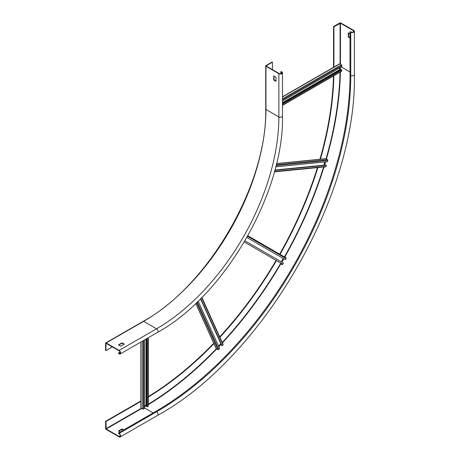 <?xml version="1.0" encoding="UTF-8"?>
<svg xmlns="http://www.w3.org/2000/svg" width="460" height="460" viewBox="0 0 460 460"><rect width="100%" height="100%" fill="white"/><g stroke="black" fill="none" stroke-linecap="round" stroke-linejoin="round"><path stroke-width="0.69" d="M275.994 81.046L274.062 79.787L274.062 75.963M273.752 79.965L273.786 75.848L275.994 77.228L275.96 81.345L273.873 80.184L274.062 79.787M266.26 66.056L279.18 73.514A1.679 0.966 180 0 0 281.008 73.726A1.679 0.966 180 0 0 282.043 72.829A1.679 0.966 180 0 0 281.549 72.145L280.801 71.714L281.112 71.536L281.865 71.967A2.116 1.225 0 0 1 282.486 72.829A2.116 1.225 0 0 1 281.175 73.962A2.116 1.225 0 0 1 278.869 73.698L265.949 66.24A0.793 0.46 0 0 1 265.719 65.912A0.793 0.46 0 0 1 265.949 65.59L272.13 62.019L272.441 62.203L266.26 65.768M272.441 62.203L272.441 69.627M105.932 350.6L106.007 343.304L119.1 350.779A1.679 0.966 60 0 1 120.198 352.256A1.679 0.966 60 0 1 119.939 353.602A1.679 0.966 60 0 1 119.1 353.516L118.352 353.084L119.1 353.878A2.116 1.225 -120 0 0 120.163 353.981A2.116 1.225 -120 0 0 120.485 352.285A2.116 1.225 -120 0 0 119.1 350.416L106.185 342.959A0.793 0.46 -120 0 0 105.788 342.918A0.793 0.46 -120 0 0 105.622 343.286L105.622 350.416L105.932 350.6L112.361 346.886M280.801 71.714L280.801 73.767M118.352 353.084L120.129 352.061M118.479 345.011L121.975 342.849L124.269 344.08L120.727 346.167L118.479 344.868M118.663 345.121L121.975 343.212L124.033 344.258M118.352 433.004L119.1 433.435A2.116 1.225 60 0 1 120.485 435.304A2.116 1.225 60 0 1 120.163 437A2.116 1.225 60 0 1 119.1 436.897L106.185 429.439A0.793 0.46 60 0 1 105.622 428.461L105.622 421.331L105.995 421.544L106.185 429.002L119.1 436.465A1.587 0.92 -120 0 0 119.893 436.54A1.587 0.92 -120 0 0 120.14 435.269A1.587 0.92 -120 0 0 119.1 433.866L118.352 433.004L155.796 411.384A274.66 158.579 120 0 0 350.014 74.991L350.014 31.757L350.761 32.188A2.116 1.225 0 0 0 353.073 32.453A2.116 1.225 0 0 0 354.378 31.326A2.116 1.225 0 0 0 353.757 30.458L340.837 23A0.793 0.46 0 0 0 339.716 23L333.54 26.565L333.914 26.783L340.463 23.218L353.383 30.676A1.587 0.92 180 0 1 353.849 31.326A1.587 0.92 180 0 1 352.866 32.171A1.587 0.92 180 0 1 351.135 31.97L350.014 31.757M123.843 429.835L121.975 428.898L118.479 430.916M118.479 431.06L120.1 431.997M105.995 421.544L141.07 401.298M148.367 397.009A269.364 155.52 120 0 0 213.917 343.626M219.909 337.278A269.364 155.52 120 0 0 276.167 261.108M280.054 254.38A269.364 155.52 120 0 0 317.889 167.566M320.396 159.206A269.364 155.52 120 0 0 333.851 75.745M333.914 67.281L333.914 26.783M105.622 421.331L140.886 400.971M333.54 67.292L333.54 26.565M148.367 396.566A269.364 155.52 120 0 0 213.733 343.217M219.719 336.858A269.364 155.52 120 0 0 275.793 260.889M279.68 254.161A269.364 155.52 120 0 0 317.434 167.612M319.941 159.252A269.364 155.52 120 0 0 333.466 75.963M123.47 430.048L121.975 429.329L118.726 431.204M350.014 38.099L348.266 36.944L348.3 32.827L350.014 33.776M350.014 37.662L348.64 36.725L348.64 32.982M281.284 261.815L283.228 258.457M246.899 237.481L285.413 259.716L286.074 258.572A0.615 0.506 120 0 0 285.947 257.784L247.854 235.79M280.439 263.568L282.06 264.506A0.615 0.506 120 0 0 282.808 264.224L283.469 263.08L244.956 240.844M218.506 346.075L220.898 343.585M200.606 298.741L221.823 345.632L222.134 345.816L223.002 344.902A0.615 0.466 155.7 0 0 222.968 344.224M198.174 301.139L219.598 348.49L218.736 349.404A0.615 0.466 155.7 0 1 217.89 349.577L216.269 348.64A0.615 0.466 155.7 0 1 216.114 348.473L195.753 303.468M222.134 345.816L200.767 298.58M144.503 405.944L145.998 405.082L146.935 405.478M146.935 338.525L146.935 406.703L148.183 406.341A0.615 0.356 180 0 0 148.367 406.088L148.367 337.697M144.503 339.928L144.503 408.468L143.566 409.009A0.615 0.356 180 0 1 142.692 409.009L141.07 408.072A0.615 0.356 180 0 1 140.886 407.819L140.886 342.016M147.246 406.881L147.246 338.341M323.846 165.272L324.812 161.954M275.73 166.819L327.445 161.696L327.808 160.488A0.615 0.466 84.3 0 0 327.537 159.672L325.91 158.734A0.615 0.466 -95.7 0 0 325.686 158.683L276.529 163.553M274.867 170.125L326.082 165.048L326.393 165.232L326.036 166.434A0.615 0.466 84.3 0 1 325.663 166.796L274.39 171.879M326.393 165.232L274.81 170.338M340.463 70.276L339.652 69.661L339.652 67.93M282.486 100.935L341.837 66.671L341.837 65.59A0.615 0.356 60 0 0 341.4 64.831L339.779 63.894A0.615 0.356 -120 0 0 339.468 63.865L282.486 96.767M282.486 103.747L341.527 69.661L341.837 70.92A0.615 0.356 60 0 1 341.711 71.202L282.486 105.397M341.837 69.839L282.486 104.109M273.873 80.184L274.189 80M278.869 73.698L278.869 116.932L265.949 109.474A0.793 0.46 180 0 1 265.719 109.152L265.719 65.912M106.185 342.959L143.629 321.339A172.989 99.877 120 0 0 265.949 109.474L265.949 66.24M282.486 116.07A2.116 1.225 180 0 1 281.175 117.196A2.116 1.225 180 0 1 278.869 116.932A172.989 99.877 -60 0 1 156.549 328.802A2.116 1.225 60 0 1 157.929 330.665A2.116 1.225 60 0 1 157.607 332.361C224.474 295.682 284.148 192.32 282.486 116.07L282.486 72.829M281.549 72.145L281.549 73.514M105.788 342.918L143.232 321.304A0.793 0.46 60 0 1 143.629 321.339L156.549 328.802L119.1 350.416M121.975 342.849L121.975 343.212M122.222 343.212L122.222 342.849M120.29 352.831L119.1 353.516M155.796 411.384L156.549 411.815A2.116 1.225 60 0 1 157.929 413.684A2.116 1.225 60 0 1 157.607 415.38L120.163 437M119.1 433.435L156.549 411.815A274.66 158.579 120 0 0 350.761 75.428A2.116 1.225 0 0 0 353.073 75.693A2.116 1.225 0 0 0 354.378 74.56C357.035 194.603 262.896 357.661 157.607 415.38M119.1 436.465L120.227 435.815M106.185 429.002L141.755 408.468M144.503 407.888L153.174 412.896M105.995 428.68L141.381 408.25M340.089 64.078L340.089 23.218M144.503 406.444A278.104 160.563 120 0 0 146.539 405.243M148.367 404.144A278.104 160.563 120 0 0 216.407 348.72M218.644 346.386A278.104 160.563 120 0 0 221.018 343.856M222.272 342.504A278.104 160.563 120 0 0 280.537 263.626M281.52 261.953A278.104 160.563 120 0 0 283.464 258.589M284.424 256.898A278.104 160.563 120 0 0 323.598 167.003M324.139 165.243A278.104 160.563 120 0 0 325.145 161.92M326.054 158.815A278.104 160.563 120 0 0 340.026 72.174M340.066 70.041A278.104 160.563 120 0 0 340.089 67.683M350.014 74.991L350.761 75.428L350.761 32.188M144.503 406.881A278.369 160.718 120 0 0 146.907 405.461M148.367 404.587A278.369 160.718 120 0 0 216.74 348.916M218.81 346.748A278.369 160.718 120 0 0 221.185 344.224M222.439 342.872A278.369 160.718 120 0 0 280.859 263.81M281.836 262.137A278.369 160.718 120 0 0 283.78 258.773M284.74 257.088A278.369 160.718 120 0 0 324.001 166.963M324.541 165.203A278.369 160.718 120 0 0 325.542 161.88M326.381 159.011A278.369 160.718 120 0 0 340.406 71.956M340.44 70.259A278.369 160.718 120 0 0 340.463 67.465M341.337 66.959L350.014 71.967M340.463 64.291L340.463 23.218M353.383 31.97L353.383 30.676M348.64 36.725L348.266 36.944M348.766 36.944L348.392 37.162M121.975 428.898L121.975 429.329M122.222 428.898L122.222 429.329M282.808 264.224L244.289 241.983M247.555 236.325L286.074 258.572M218.736 349.404L197.288 302.001M196.644 302.617L217.89 349.577M216.269 348.64L195.81 303.416M201.647 297.7L223.002 344.902M200.537 298.816L220.817 343.637M143.566 409.009L143.566 340.469M142.692 340.975L142.692 409.009M141.07 408.072L141.07 341.912M148.183 337.801L148.183 406.341M146.251 405.082L146.251 338.922M145.998 339.066L145.998 405.082M323.851 165.174L274.89 170.022M326.036 166.434L274.482 171.54M276.512 163.628L325.91 158.734M327.537 159.672L276.241 164.755M276.029 165.617L327.808 160.488M282.486 102.954L339.779 69.88M339.652 69.661L282.486 102.666M341.837 70.92L282.486 105.19M282.486 96.974L339.779 63.894M341.4 64.831L282.486 98.848M282.486 99.86L341.837 65.59M143.232 321.304C207.552 286.385 267.208 185.041 265.719 109.152M157.607 332.361L120.163 353.981M354.378 74.56L354.378 31.326M201.888 297.453L223.129 344.396"/></g></svg>
